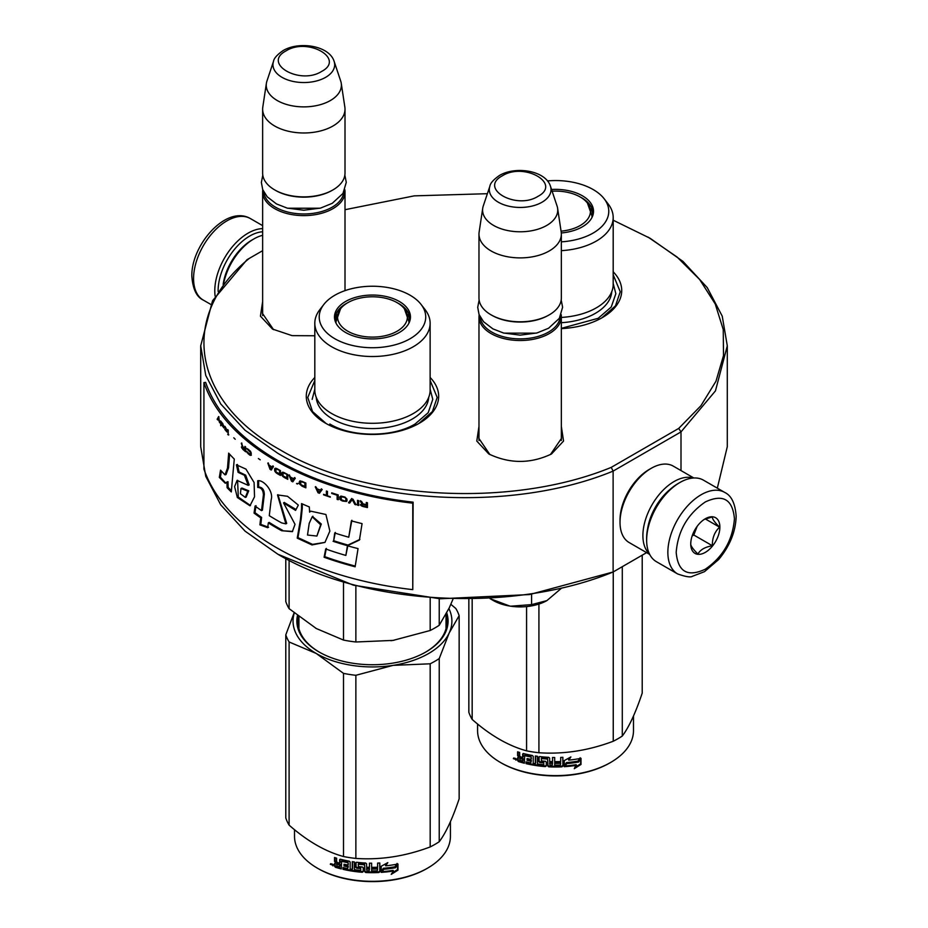 <?xml version="1.0" encoding="UTF-8"?>
<svg xmlns="http://www.w3.org/2000/svg" width="928" height="928" viewBox="0 0 928 928"><rect width="100%" height="100%" fill="white"/><g stroke="black" fill="none" stroke-linecap="round" stroke-linejoin="round"><path stroke-width="1.39" d="M561.347 426.462L563.551 441.067L551.499 453.978C530.607 463.884 509.727 463.884 488.836 453.978L476.783 441.067L478.976 426.462M561.347 436.09L561.533 438.283L550.42 454.569M646.619 552.636L613.118 571.984C512.801 613.431 363.37 605.497 277.82 554.19L245.073 531.152L220.748 504.867L205.761 476.354L200.703 446.693L200.703 345.808L205.761 375.469L220.748 403.982L245.073 430.267L277.82 453.305C363.37 504.612 512.801 512.546 613.118 471.099L681.001 431.903L715.453 390.885L727.297 345.808L722.239 316.158L707.252 287.634L682.927 261.36L650.18 238.322L613.188 220.214M262.636 250.688L246.999 259.712L212.547 300.742L200.703 345.808M249.272 258.402C178.443 315.671 192.096 400.896 279.896 449.697C364.426 500.389 512.036 508.277 611.227 467.376L613.118 471.099L613.118 571.984L529.528 594.57L440.034 598.78L353.382 585.174L278.04 554.306M727.297 345.808L727.297 446.693L717.321 488.151M681.001 470.589L681.001 431.903L678.728 428.411L700.895 405.756L715.975 381.234L723.504 355.586L723.248 329.568L715.233 303.966L699.689 279.548L677.092 257.044L648.104 237.116M487.374 193.697L414.224 195.866L345.007 209.705M611.227 467.376L678.728 428.411M489.903 454.569L478.802 438.283L478.976 436.09M273.563 329.66L262.462 313.386L262.636 311.182M314.812 335.762L292.111 335.646L272.496 329.069L260.432 316.158L262.636 301.554M314.812 377.487A66.19 38.21 -0 0 0 325.658 423.272A66.19 38.21 -0 0 0 325.67 423.272A66.19 38.21 -0 0 0 419.27 423.272A66.19 38.21 -0 0 0 430.128 377.487M613.188 271.8A66.19 38.21 180 0 1 602.342 317.585A66.19 38.21 180 0 1 561.347 328.628M613.188 274.792L620.252 291.763L615.461 305.869L601.808 317.886M326.192 423.574L312.539 411.556L307.748 397.451L314.812 380.48M430.128 380.48L437.192 397.451L432.402 411.556L418.748 423.574M561.196 314.696A41.192 23.78 180 0 1 561.347 316.738A41.192 23.78 180 0 1 549.295 333.558A41.192 23.78 0 0 1 504.403 338.708A41.192 23.78 0 0 1 478.976 316.738A41.192 23.78 0 0 1 479.138 314.696M560.118 317.005A40.008 23.096 180 0 1 548.46 332.12A40.008 23.096 0 0 1 505.841 337.351A40.008 23.096 0 0 1 480.217 317.005M548.46 315.3L549.295 314.824L548.46 315.3A40.008 23.096 0 0 1 491.875 315.3L491.04 314.824A41.192 23.78 0 0 0 549.295 314.824L549.295 314.824A41.192 23.78 180 0 0 561.347 298.004L561.347 234.111A41.192 23.78 180 0 1 549.295 250.931A41.192 23.78 0 0 1 504.403 256.082A41.192 23.78 0 0 1 478.976 234.111A41.192 23.78 0 0 1 479.138 232.046L482.734 208.208A37.572 21.692 0 0 0 504.287 229.75A37.572 21.692 0 0 0 546.731 225.434A37.572 21.692 180 0 0 557.6 208.208L561.196 232.046A41.192 23.78 180 0 1 561.347 234.111M478.976 234.111L478.976 298.004A41.192 23.78 0 0 0 491.04 314.824M550.466 186.261C545.652 170.555 515.527 165.81 499.426 175.496C493.452 179.661 490.274 183.245 489.868 186.261A30.856 17.818 0 0 0 505.702 205.366A30.856 17.818 0 0 0 541.987 202.234A30.856 17.818 -0 0 0 550.466 186.261L557.055 205.981A37.572 21.692 180 0 1 557.6 208.208M489.868 186.261L483.268 205.981A37.572 21.692 0 0 0 482.734 208.208M344.856 189.788A41.192 23.78 180 0 1 345.007 191.841A41.192 23.78 180 0 1 332.943 208.649A41.192 23.78 0 0 1 288.063 213.811A41.192 23.78 0 0 1 262.636 191.841A41.192 23.78 0 0 1 262.786 189.788M343.778 192.096A40.008 23.096 180 0 1 332.108 207.211A40.008 23.096 0 0 1 289.49 212.442A40.008 23.096 0 0 1 263.865 192.096M332.108 190.391L332.943 189.915L332.108 190.391A40.008 23.096 0 0 1 275.535 190.391L274.7 189.915A41.192 23.78 0 0 0 332.943 189.915L332.943 189.915A41.192 23.78 180 0 0 345.007 173.107L345.007 109.202A41.192 23.78 180 0 1 332.943 126.022A41.192 23.78 0 0 1 288.063 131.173A41.192 23.78 0 0 1 262.636 109.202A41.192 23.78 0 0 1 262.786 107.138L266.394 83.3A37.572 21.692 0 0 0 287.947 104.852A37.572 21.692 0 0 0 330.391 100.526A37.572 21.692 180 0 0 341.249 83.3L344.856 107.138A41.192 23.78 180 0 1 345.007 109.202M262.636 109.202L262.636 173.107A41.192 23.78 0 0 0 274.7 189.915M334.126 61.352C329.301 45.646 299.176 40.913 283.075 50.599C277.112 54.752 273.922 58.336 273.516 61.352A30.856 17.818 0 0 0 289.35 80.458A30.856 17.818 0 0 0 325.647 77.326A30.856 17.818 -0 0 0 334.126 61.352L340.715 81.072A37.572 21.692 180 0 1 341.249 83.3M273.516 61.352L266.928 81.072A37.572 21.692 0 0 0 266.394 83.3M561.08 588.572L546.882 600.613A38.245 22.075 -0 0 1 510.713 606.204L509.82 606.065A38.245 22.075 180 0 1 493.128 600.428L490.576 598.954M490.054 598.664L509.82 606.065M510.713 606.204L531.593 604.615L546.882 600.613M531.593 594.256L531.593 604.615M218.126 291.438A44.718 25.822 -60 0 1 218.115 290.8A44.718 25.822 -60 0 1 249.736 236.037A44.718 25.822 -60 0 1 262.636 231.768M215.134 296.16A47.073 27.179 -60 0 1 214.786 290.8A47.073 27.179 -60 0 1 248.066 233.16A47.073 27.179 -60 0 1 262.636 228.624M678.264 483.442L679.934 482.479A47.073 27.179 120 0 0 679.922 482.49A47.073 27.179 120 0 0 646.642 540.131L646.642 538.217A44.718 25.822 120 0 1 678.264 483.442L679.922 482.49A47.073 27.179 120 0 1 703.459 480.159L724.687 492.408A47.073 27.179 120 0 0 688.414 505.018A47.073 27.179 120 0 0 667.858 552.38A47.073 27.179 120 0 0 677.614 573.933C685.734 576.787 690.699 577.564 692.497 576.265L704.48 571.671L718.736 559.445C729.849 546.012 735.66 531.651 736.159 516.351C735.278 503.568 731.45 495.587 724.687 492.408M646.642 540.131A47.073 27.179 120 0 0 656.398 561.684L677.614 573.933M676.187 552.38C677.916 571.81 687.613 577.413 705.303 569.2C722.993 556.997 732.702 540.177 734.431 518.752C732.702 499.322 722.993 493.719 705.315 501.944C687.613 514.147 677.916 530.955 676.187 552.38M690.745 543.982A20.59 11.89 120 0 0 705.303 552.38A20.59 11.89 120 0 0 719.873 527.162A20.59 11.89 120 0 0 705.303 518.752A20.59 11.89 120 0 0 690.745 543.982M690.745 543.808C690.571 545.734 692.972 549.156 697.949 554.051C700.176 549.794 704.99 547.021 712.368 545.734C712.194 538.054 714.595 531.872 719.571 527.162C714.595 522.255 712.194 518.845 712.368 516.908L704.259 519.402M719.571 527.162L705.303 518.926M712.368 545.734L693.796 535.015L697.148 526.35A17.655 10.196 120 0 1 693.251 533.09M692.149 535.955L693.796 535.015M649.67 554.41L629.161 542.555A44.126 25.474 -60 0 1 620.02 522.36L620.02 519.958A41.192 23.78 -60 0 1 649.136 469.51L651.224 468.315A44.126 25.474 -60 0 1 673.287 466.123L693.808 477.978M647.651 528.496A41.192 23.78 -60 0 1 670.352 489.172M649.38 553.807A44.126 25.474 -60 0 1 642.895 535.572A44.126 25.474 -60 0 1 674.099 481.528A44.126 25.474 -60 0 1 693.135 478.013M620.02 522.36A44.126 25.474 -60 0 1 651.224 468.315L649.136 469.51M223.149 284.397A41.192 23.78 120 0 1 251.813 240.12L253.901 238.914A44.126 25.474 120 0 0 223.602 283.794M262.636 235.318A44.126 25.474 120 0 0 253.901 238.914L251.813 240.12M561.347 241.848A53.244 30.74 0 0 0 593.178 233.032A53.244 30.74 0 0 0 604.14 198.743L608.165 203.951A57.664 33.292 180 0 1 613.188 217.535L613.188 284.316A57.664 33.292 180 0 1 596.298 307.852A57.664 33.292 0 0 1 561.347 317.434M590.626 208.707A37.364 21.576 180 0 1 592.806 214.658M580.534 197.188A37.364 21.576 180 0 1 592.888 213.22A37.364 21.576 180 0 1 592.493 216.375M561.301 232.974A37.99 21.936 0 0 0 582.39 226.803A37.99 21.936 0 0 0 592.83 215.447A37.99 21.936 0 0 0 551.545 189.486M604.14 198.743A53.244 30.74 0 0 0 547.462 180.914M561.347 322.7A56.272 32.492 0 0 0 595.324 313.362A56.272 32.492 180 0 0 611.761 291.694M561.347 250.664A57.664 33.292 0 0 0 596.298 241.083A57.664 33.292 180 0 0 613.188 217.535M613.188 283.481L615.844 293.689L611.25 307.006L598.177 318.304L561.347 328.338M576.485 765.322A77.964 45.008 180 0 1 564.734 766.667L566.846 763.57A77.964 45.008 180 0 0 578.62 762.027L581.009 758.315L581.009 764.463A62.373 36.006 180 0 1 580.998 764.452L574.281 768.686L576.172 764.672A76.78 44.335 180 0 1 565.233 765.948M518.369 760.496A62.373 36.006 180 0 1 517.592 760.16M516.177 759.51A62.373 36.006 180 0 1 514.831 758.872M633.488 716.01L633.488 730.614A77.964 45.008 180 0 1 610.659 762.445L609.824 762.932A76.78 44.335 180 0 1 501.236 762.932L500.401 762.445A77.964 45.008 180 0 1 477.572 730.614L477.572 723.991M609.824 762.932L610.659 762.445A77.964 45.008 180 0 1 500.401 762.445M578.376 761.737A77.964 45.008 180 0 1 566.602 763.257L564.259 766.702L564.259 760.6L570.882 756.935L568.736 760.136A77.964 45.008 180 0 0 580.51 758.408L578.376 761.737L578.028 761.088A76.78 44.335 180 0 1 566.44 762.584L564.12 766.029M580.139 757.77L578.028 761.088M566.602 763.257L566.44 762.584M569.235 759.394A76.78 44.335 180 0 1 568.539 759.464L569.804 757.55M568.736 760.136L568.539 759.464M581.009 764.463L580.626 763.825L575.198 767.294M580.626 758.918L580.626 763.825M566.672 762.897L564.63 766.145M518.891 757.178L517.592 755.67L518.16 755.079L519.436 756.587L517.592 757.886L518.891 757.178M517.592 755.67L517.592 751.831A77.964 45.008 180 0 0 519.68 752.469L519.68 755.868L520.55 756.865A77.964 45.008 180 0 0 522.65 757.445L523.148 756.83A76.78 44.335 180 0 1 522.65 756.703M543.889 764.011L543.704 764.684A77.964 45.008 180 0 1 537.498 763.988L537.498 756.297A77.964 45.008 180 0 1 535.363 755.984L535.363 763.674A77.964 45.008 180 0 1 533.229 763.326L533.229 756.378L532.336 755.473A77.964 45.008 180 0 1 523.531 753.548L522.65 754.058L522.65 757.445M543.889 762.236A76.78 44.335 180 0 1 539.992 761.83L539.11 760.972L539.11 756.738M543.704 762.909A77.964 45.008 180 0 1 539.76 762.491L539.992 761.83M562.774 757.318L562.89 766.041L562.89 757.318A77.964 45.008 180 0 1 560.686 757.422L560.686 761.552A77.964 45.008 180 0 1 555.594 761.644L555.594 763.431A77.964 45.008 180 0 0 560.686 763.326L560.326 765.124A77.964 45.008 180 0 1 554.7 765.206L554.7 757.515A77.964 45.008 180 0 1 552.52 757.48L552.52 761.621A77.964 45.008 180 0 1 549.643 761.517L549.643 758.13L548.738 757.341A77.964 45.008 180 0 1 539.76 756.587L538.855 757.225L538.855 761.644L539.76 762.491M552.52 761.621L552.566 760.937A76.78 44.335 180 0 1 552.52 760.937M562.89 766.041L561.962 766.83L561.869 766.157A76.78 44.335 180 0 1 548.842 766.134L547.949 765.345L547.601 758.373A76.78 44.335 180 0 1 541.627 757.886L541.279 758.559M561.962 766.83A77.964 45.008 180 0 1 548.738 766.806L548.842 766.134M548.738 766.806L547.833 766.018L547.601 758.373M547.474 759.058A77.964 45.008 180 0 1 541.407 758.547L541.627 757.886M541.407 758.547L541.407 760.902A77.964 45.008 180 0 0 545.374 761.262L546.279 762.074L546.279 765.925L545.374 766.598A77.964 45.008 180 0 1 526.06 763.64L526.512 763.013A76.78 44.335 180 0 0 545.525 765.925L546.418 765.24M546.279 765.925L545.374 766.598L545.525 765.925M526.512 761.969L526.512 763.013M530.978 761.134A77.964 45.008 180 0 1 527.092 760.322L527.522 759.696A76.78 44.335 180 0 0 531.35 760.496L530.642 762.851A77.964 45.008 180 0 1 526.06 761.865L526.06 763.64M530.978 762.259L531.013 762.201A76.78 44.335 180 0 1 530.978 762.201L531.35 760.496M531.35 758.71L531.013 756.297L531.35 758.71A76.78 44.335 180 0 1 530.978 758.64M530.978 759.359A77.964 45.008 180 0 1 527.092 758.547L527.092 760.322M524.355 762.48A76.78 44.335 180 0 1 519.019 760.972L518.16 759.951L518.172 757.144M530.642 756.935A77.964 45.008 180 0 1 524.691 755.624L524.355 763.222A77.964 45.008 180 0 1 518.462 761.563L519.019 760.972M531.013 756.297A76.78 44.335 180 0 1 525.167 754.998L524.355 755.833M522.65 761.006L522.65 759.232A77.964 45.008 180 0 1 519.68 758.385L520.016 760.264A77.964 45.008 180 0 0 522.65 761.006L523.148 760.392A76.78 44.335 180 0 1 522.65 760.252M522.65 759.232L523.148 758.617A76.78 44.335 180 0 1 520.214 757.782L519.68 758.385M523.148 758.617L523.148 760.392M552.218 764.486L552.566 762.712A76.78 44.335 180 0 1 549.736 762.619L549.736 763.303M527.522 758.64L527.522 759.696M562.774 765.356L561.869 766.157M560.605 763.326L560.605 762.654A76.78 44.335 180 0 1 555.594 762.746M552.566 757.48L552.566 760.937M535.665 756.03L535.665 763.013A76.78 44.335 180 0 1 535.363 762.967M523.148 753.524L523.148 756.83M518.16 752.005L518.16 755.079M518.462 761.563L517.592 760.542L518.16 757.283M516.78 759.046L514.019 758.06L513.381 758.64L516.188 759.626L513.381 758.64L513.625 758.048M516.188 759.626L515.956 760.206M642.211 555.188L642.211 693.123C635.576 712.924 628.929 727.227 622.294 736.032A88.253 50.959 180 0 1 617.932 738.734A88.253 50.959 180 0 1 613.246 741.252L613.246 571.903M613.246 741.252C588.48 750.578 563.702 754.418 538.924 752.747A88.253 50.959 180 0 1 526.57 750.833L526.57 606.587M526.57 750.833C508.428 745.868 490.297 735.394 472.166 719.432L472.166 599.337M472.166 719.432A88.253 50.959 180 0 1 468.849 712.286L468.849 599.384M622.294 736.032L622.294 566.683M538.924 752.747L538.924 604.058M552.172 765.159A77.964 45.008 180 0 1 550.002 765.09L549.643 763.303A77.964 45.008 180 0 0 552.52 763.396L552.172 765.159M514.68 759.011L515.144 758.246L514.68 759.011M552.114 191.191A34.916 20.161 0 0 1 580.22 197.003A34.916 20.161 180 0 1 587.436 203.07A34.916 20.161 180 0 1 561.069 231.165M587.436 203.07L592.006 216.038A36.482 21.066 180 0 1 591.902 217.628M430.128 390.004A57.664 33.292 180 0 1 413.238 413.552A57.664 33.292 0 0 1 350.401 420.767A57.664 33.292 0 0 1 314.812 390.004L314.812 323.234A57.664 33.292 0 0 0 350.401 353.986A57.664 33.292 0 0 0 413.238 346.77A57.664 33.292 180 0 0 430.128 323.234L430.128 390.004M394.064 640.239A79.437 45.855 180 0 1 393.031 640.401L430.186 630.495A88.253 50.959 0 0 0 439.234 625.263L439.234 598.734M430.186 630.495L430.186 598.142M285.789 558.679L285.789 601.53A88.253 50.959 0 0 0 289.095 608.664L316.309 628.534L343.511 640.076A88.253 50.959 0 0 0 355.865 641.99L355.865 585.835M343.511 640.076L343.511 582.343M289.095 608.664L289.095 560.442M407.566 314.395A37.364 21.576 180 0 1 409.747 320.346M335.507 322.062A37.364 21.576 0 0 1 335.112 318.907A37.364 21.576 0 0 1 346.051 303.653A37.364 21.576 180 0 1 347.466 302.876M397.474 302.876A37.364 21.576 180 0 1 409.828 318.907A37.364 21.576 180 0 1 409.434 322.062M345.61 301.472A37.99 21.936 0 0 0 335.17 321.134A37.99 21.936 0 0 0 361.34 337.954A37.99 21.936 0 0 0 399.33 332.491A37.99 21.936 0 0 0 409.77 321.134A37.99 21.936 0 0 0 390.282 297.61A37.99 21.936 0 0 0 345.61 301.472M410.118 338.72A53.244 30.74 0 0 0 421.08 304.43A53.244 30.74 0 0 0 334.822 295.243A53.244 30.74 0 0 0 323.86 304.43A53.244 30.74 0 0 0 342.27 342.304A53.244 30.74 0 0 0 410.118 338.72M316.239 397.381A56.272 32.492 0 0 0 351.979 426.335A56.272 32.492 0 0 0 412.264 419.05A56.272 32.492 180 0 0 428.701 397.381M323.86 304.43L319.835 309.639A57.664 33.292 0 0 0 314.812 323.234M421.08 304.43L425.105 309.639A57.664 33.292 180 0 1 430.128 323.234M439.234 625.263L449.198 607.968L452.945 599.279M355.865 641.99L393.031 640.401A79.437 45.855 0 0 1 390.85 640.714M315.717 628.186A79.437 45.855 0 0 0 316.309 628.534M430.128 389.18L432.773 399.376L428.191 412.693L415.118 423.992C392.915 437.494 352.025 437.494 329.823 423.992M312.156 399.376L314.812 389.18M335.298 866.184A62.373 36.006 180 0 1 334.532 865.847M333.117 865.198A62.373 36.006 180 0 1 331.772 864.56M450.428 821.698L450.428 836.314A77.964 45.008 180 0 1 427.599 868.132L426.764 868.62A76.78 44.335 180 0 1 318.176 868.62L317.341 868.132A77.964 45.008 180 0 1 294.512 836.314L294.512 829.678M426.764 868.62L427.599 868.132A77.964 45.008 180 0 1 317.341 868.132M395.316 867.425A77.964 45.008 180 0 1 383.542 868.944L381.199 872.39L381.199 866.288L387.823 862.622L385.677 865.824A77.964 45.008 180 0 0 397.451 864.096L395.316 867.425L394.968 866.775A76.78 44.335 180 0 1 383.368 868.272L381.06 871.717M397.08 863.458L394.968 866.775M383.542 868.944L383.368 868.272M386.176 865.082A76.78 44.335 180 0 1 385.48 865.151L386.744 863.237M385.677 865.824L385.48 865.151M393.426 871.009L391.222 874.373L397.95 870.151L397.95 864.003L395.56 867.726A77.964 45.008 180 0 1 383.786 869.269L381.675 872.355A77.964 45.008 180 0 0 393.426 871.009L393.112 870.36A76.78 44.335 180 0 1 382.174 871.636M397.95 870.151L397.567 869.513L392.138 872.981M397.567 864.606L397.567 869.513M383.612 868.596L381.57 871.844M335.82 862.878L334.532 861.358L335.101 860.766L336.377 862.274L334.532 863.574L335.82 862.878M334.532 861.358L334.532 857.518A77.964 45.008 180 0 0 336.62 858.168L336.62 861.555L337.49 862.553A77.964 45.008 180 0 0 339.59 863.144L340.089 862.518A76.78 44.335 180 0 1 339.59 862.39M360.83 869.698L360.644 870.371A77.964 45.008 180 0 1 354.438 869.675L354.438 861.984A77.964 45.008 180 0 1 352.292 861.671L352.292 869.362A77.964 45.008 180 0 1 350.169 869.014L350.169 862.066L349.276 861.172A77.964 45.008 180 0 1 340.472 859.235L339.59 859.746L339.59 863.144M360.83 867.924A76.78 44.335 180 0 1 356.932 867.518L356.05 866.671L356.05 862.425M360.644 868.596A77.964 45.008 180 0 1 356.688 868.179L356.932 867.518M379.714 863.017L379.83 871.728L379.83 863.005A77.964 45.008 180 0 1 377.626 863.11L377.626 867.239A77.964 45.008 180 0 1 372.534 867.344L372.534 869.118A77.964 45.008 180 0 0 377.626 869.014L377.267 870.812A77.964 45.008 180 0 1 371.641 870.893L371.641 863.202A77.964 45.008 180 0 1 369.46 863.168L369.46 867.309A77.964 45.008 180 0 1 366.583 867.204L366.583 863.817L365.678 863.04A77.964 45.008 180 0 1 356.688 862.274L355.795 862.912L355.795 867.332L356.688 868.179M369.46 867.309L369.506 866.624A76.78 44.335 180 0 1 369.46 866.624M379.83 871.728L378.902 872.517L378.81 871.844A76.78 44.335 180 0 1 365.783 871.821L364.878 871.032L364.542 864.072A76.78 44.335 180 0 1 358.568 863.574L358.22 864.246M378.902 872.517A77.964 45.008 180 0 1 365.678 872.506L365.783 871.821M365.678 872.506L364.762 871.705L364.542 864.072M364.414 864.745A77.964 45.008 180 0 1 358.347 864.235L358.568 863.574M358.347 864.235L358.347 866.59A77.964 45.008 180 0 0 362.314 866.949L363.219 867.761L363.219 871.612L362.314 872.285A77.964 45.008 180 0 1 343 869.327L343.441 868.701A76.78 44.335 180 0 0 362.465 871.612L363.358 870.928M363.219 871.612L362.314 872.285L362.465 871.612M343.441 867.657L343.441 868.701M347.919 866.822A77.964 45.008 180 0 1 344.033 866.01L344.462 865.383A76.78 44.335 180 0 0 348.29 866.184L347.582 868.538A77.964 45.008 180 0 1 343 867.552L343 869.327M347.919 867.947L347.954 867.889A76.78 44.335 180 0 1 347.919 867.889L348.29 866.184M348.29 864.409L347.954 861.984L348.29 864.409A76.78 44.335 180 0 1 347.919 864.328M347.919 865.047A77.964 45.008 180 0 1 344.033 864.235L344.033 866.01M341.295 868.179A76.78 44.335 180 0 1 335.959 866.659L335.101 865.638L335.112 862.831M347.582 862.622A77.964 45.008 180 0 1 341.632 861.312L341.295 868.921A77.964 45.008 180 0 1 335.402 867.262L335.959 866.659M347.954 861.984A76.78 44.335 180 0 1 342.096 860.685L341.295 861.52M339.59 866.694L339.59 864.919A77.964 45.008 180 0 1 336.62 864.072L336.957 865.952A77.964 45.008 180 0 0 339.59 866.694L340.089 866.079A76.78 44.335 180 0 1 339.59 865.94M339.59 864.919L340.089 864.304A76.78 44.335 180 0 1 337.154 863.469L336.62 864.072M340.089 864.304L340.089 866.079M369.158 870.174L369.506 868.399A76.78 44.335 180 0 1 366.676 868.306L366.676 868.991M344.462 864.328L344.462 865.383M379.714 871.044L378.81 871.844M377.545 869.026L377.545 868.341A76.78 44.335 180 0 1 372.534 868.434M369.506 863.168L369.506 866.624M352.605 861.718L352.605 868.701A76.78 44.335 180 0 1 352.292 868.654M340.089 859.212L340.089 862.518M335.101 857.704L335.101 860.766M335.402 867.262L334.532 866.242L335.101 862.982M333.72 864.734L330.96 863.748L330.322 864.328L333.117 865.314L330.322 864.328L330.565 863.748M333.117 865.314L332.897 865.894M450.846 604.29L455.834 608.524A88.253 50.959 180 0 1 459.151 615.658L459.151 798.811C452.516 818.612 445.869 832.915 439.234 841.719A88.253 50.959 180 0 1 434.872 844.422A88.253 50.959 180 0 1 430.186 846.939L430.186 663.798L393.101 665.364A79.437 45.855 0 0 0 449.175 633L439.234 658.567A88.253 50.959 180 0 1 430.186 663.798M459.151 615.658L449.175 633M448.897 608.594A79.437 45.855 180 0 1 449.21 632.908M393.101 665.364L355.865 675.294A88.253 50.959 180 0 1 343.511 673.38L316.251 653.474L289.095 641.967A88.253 50.959 180 0 1 285.789 634.833L294.095 612.898M316.251 653.474A79.437 45.855 180 0 1 294.269 613.048M392.95 665.388A79.437 45.855 180 0 1 316.355 653.544M430.186 846.939C405.42 856.266 380.642 860.105 355.865 858.435A88.253 50.959 180 0 1 343.511 856.532L343.511 673.38M343.511 856.532C325.368 851.556 307.238 841.081 289.095 825.12L289.095 641.967M289.095 825.12A88.253 50.959 180 0 1 285.789 817.974L285.789 634.833M298.654 616.54A74.426 42.966 0 0 0 298.039 622.05A74.426 42.966 0 0 0 319.429 652.187M298.92 626.493A74.426 42.966 0 0 0 298.654 627.572M297.459 615.612A75.609 43.651 0 0 0 319.012 651.955A75.609 43.651 0 0 0 425.929 651.955L425.929 651.955A75.609 43.651 0 0 0 446.751 612.956M425.511 652.187A74.426 42.966 0 0 0 446.02 615.45M439.234 841.719L439.234 658.567M355.865 858.435L355.865 675.294M369.112 870.847A77.964 45.008 180 0 1 366.931 870.777L366.583 868.991A77.964 45.008 180 0 0 369.46 869.084L369.112 870.847M331.621 864.699L332.085 863.933L331.621 864.699M397.161 302.69A34.916 20.161 180 0 1 404.376 308.757A34.916 20.161 180 0 1 392.242 333.558A34.916 20.161 180 0 1 347.78 331.203A34.916 20.161 0 0 1 340.564 308.757A34.916 20.161 0 0 1 397.161 302.69M404.376 308.757L408.946 321.738A36.482 21.066 180 0 1 408.842 323.315M340.564 308.757L335.994 321.738A36.482 21.066 0 0 0 336.098 323.315M412.774 589.64L413.111 502.164A263.297 152.018 180 0 1 205.668 382.394L203.928 382.591L203.928 469.069A265.06 153.039 0 0 0 412.774 589.64L412.774 503.162A265.06 153.039 180 0 1 203.928 382.591M413.111 502.164L412.774 503.162M227.488 468.164L224.982 474.858L220.539 470.148L219.321 477.41L225.26 483.244L226.942 482.015L227.105 487.699A265.884 142.622 -1.8 0 0 231.304 491.921A14050.071 8790.828 -38.5 0 1 234.285 459.082A265.06 153.039 180 0 1 228.682 453.154L227.488 468.164L228.532 467.851L226.038 474.568L224.982 474.858M236.431 464.835L238.102 472.352L244.4 475.264L248.228 485.344L237.081 480.402L234.598 486.632L237.336 497.489L249.957 505.783L254.527 496.816L254.098 482.525L245.955 469.104L236.431 464.835L237.44 464.487L239.099 471.992L245.688 475.182L249.168 484.915L248.228 485.344M281.66 522.916A265.06 153.039 180 0 1 269.282 515.678L271.15 499.763C273.922 491.295 263.448 479.486 257.717 480.75L257.717 487.42C261.255 487.583 263.158 490.054 263.424 494.844L261.522 510.62A265.06 153.039 180 0 1 255.072 506.038L254.052 513.08A265.06 153.039 0 0 0 260.722 517.87L259.898 524.865L267.716 527.707L268.308 522.882A265.06 153.039 0 0 0 281.66 530.723L292.355 531.651L295.034 524.343L283.539 502.918L295.568 510.388L298.329 505.099L287.541 496.294L277.507 494.926L285.894 523.868L281.66 522.916M301.554 508.695L300.394 519.889A9725.73 3959.382 122.4 0 0 297.227 538.147L311.959 544.933L324.951 542.416L329.869 531.071L325.914 514.495L310.776 511.177L309.604 512.152L309.314 506.932A265.06 153.039 180 0 1 301.554 503.591L301.554 508.695L302.273 508.161L301.113 519.355A9766.748 3980.691 122.4 0 0 297.969 537.625L312.562 544.376L325.02 542.358M333.094 541.302A265.06 153.039 0 0 0 347.443 545.676L359.426 540.038L362.071 523.612A265.06 153.039 180 0 1 351.376 520.875L348.754 537.219A265.06 153.039 180 0 1 334.73 533.008L333.674 540.711A263.888 152.354 0 0 0 347.965 545.072L359.89 539.412M355.134 566.788L358.046 548.599A265.06 153.039 180 0 1 347.432 545.768L345.854 555.431A265.06 153.039 180 0 1 325.705 548.982L324.104 557.241A265.06 153.039 0 0 0 355.134 566.788M367.442 502.744L366.282 502.477L366.282 504.623L363.034 503.869L361.502 501.352L360.18 501.027L361.885 503.8L360.366 504.751L362.836 506.479A265.06 153.039 0 0 0 367.442 507.546L367.442 502.744M358.66 505.458L358.66 500.656L357.524 500.366L357.524 505.168L358.66 505.458M356.016 504.786L353 499.194L351.503 498.788L348.522 502.767L349.636 503.08L352.257 499.6L354.879 504.496L356.016 504.786M342.606 501.062L346.48 501.48L347.037 499.183L344.996 497.072L340.959 496.074L339.683 497.014L339.868 499.113L340.959 500.262L345.262 501.364L347.107 500.876M337.131 499.392L338.221 499.728L338.221 494.926A265.06 153.039 180 0 1 331.725 492.838L331.725 493.452A265.06 153.039 0 0 0 337.131 495.204L337.131 499.392L338.5 499.438M316.309 487.293L315.276 486.898L318.026 492.756L319.406 493.278L322.19 489.508L321.146 489.126L320.45 490.1A265.06 153.039 180 0 1 316.993 488.789L316.309 487.293M300.15 480.797L299.303 481.76L299.466 483.882L301.902 486.11A265.06 153.039 0 0 0 305.846 487.838L305.846 483.036A265.06 153.039 180 0 1 301.902 481.307L299.779 481.064L299.663 483.024L302.261 485.843A264.48 152.691 0 0 0 305.846 487.409M298.004 483.616L296.566 483.662L298.004 483.616M292.749 481.829L295.29 478.256L294.327 477.792L293.7 478.72A265.06 153.039 180 0 1 290.557 477.166L289.002 475.159L291.496 481.214L292.749 481.829M282.727 472.178L281.671 472.932L281.822 475.066L284.084 477.41A265.06 153.039 0 0 0 287.761 479.335L287.761 474.533A265.06 153.039 180 0 1 284.084 472.607L282.727 472.178M275.628 468.188L274.758 468.501L274.607 470.461L276.938 473.442A265.06 153.039 0 0 0 280.476 475.449L280.476 470.647A265.06 153.039 180 0 1 276.938 468.64L275.628 468.188M260.223 459.824L258.39 458.536L260.223 459.824M228.276 435L227.708 429.56L228.276 435M222.268 423.11L221.351 421.811L221.595 424.896L223.996 428.028L222.012 425.337L224.077 426.509L222.268 423.11M323.582 494.311L323.582 494.821A265.06 153.039 0 0 0 330.298 497.164L327.456 495.68L327.456 491.388L326.401 491.016L326.401 495.308L323.582 494.311M267.809 463.13L270.048 469.336L271.173 470.032L273.458 466.61L272.6 466.088L272.032 466.97A265.06 153.039 180 0 1 269.201 465.23L267.809 463.13M226.223 428.678L224.97 426.358L225.771 430.186L224.785 429.409L226.966 431.984L226.223 428.678M246.697 448.572L250.548 452.586L250.177 454.546L246.581 451.333L247.173 452.736L250.92 455.335L251.279 453.166L250.421 451.159L246.697 448.572M244.934 446.38L244.934 448.526L242.985 446.844L241.28 443.201L242.301 446.449L241.396 446.983L242.869 449.407A265.06 153.039 0 0 0 245.642 451.774L245.642 446.971L244.934 446.38M235.225 439.257L233.786 437.807L235.225 439.257M220.69 420.929L220.69 425.732L220.69 420.929M219.634 422.774L218.683 416.544A826.14 246.117 161.3 0 0 217.152 419.236L217.604 419.908L218.289 418.76L219.634 422.774M229.622 454.186L228.532 467.851M227.105 487.699L228.16 487.397A264.712 141.949 -1.8 0 0 231.42 490.692M226.942 482.015L227.998 481.702L228.16 487.397M219.321 477.41L220.4 477.154L225.713 483.07M221.293 471.807L220.4 477.154M238.102 472.352L239.099 471.992M237.58 480.275L238.299 497.072L250.467 505.528M277.948 494.694L286.694 523.392L285.894 523.868M284.235 502.489L296.032 509.495M281.66 530.723L292.656 531.431M268.308 522.882L269.178 522.418A263.888 152.354 0 0 0 282.46 530.236M259.898 524.865L260.814 524.424L268.586 527.255M260.722 517.87L261.615 517.43L260.814 524.424M254.052 513.08L254.991 512.662A263.888 152.354 0 0 0 261.615 517.43M256 505.621L254.991 512.662M261.522 510.62L262.415 510.18L264.318 494.404C264.202 489.694 262.299 487.223 258.634 486.991L257.717 487.42M258.634 480.843L258.634 486.991M302.273 503.916L302.273 508.161M297.227 538.147L297.969 537.625M347.443 545.676L347.965 545.072M335.31 532.417L333.674 540.711M348.754 537.219L351.874 520.26M324.104 557.241L324.73 556.661A263.888 152.354 0 0 0 355.25 566.068M326.32 548.413L324.73 556.661M345.854 555.431L347.954 545.154M362.836 506.479L363.068 506.166A264.48 152.691 0 0 0 367.442 507.175M361.885 506.143L363.068 506.166M361.131 505.656L362.117 505.83M360.551 505.11L361.352 505.342M361.885 503.8L360.4 500.714M366.282 504.623L366.502 502.524M357.524 505.168L358.892 505.145M357.756 500.424L357.756 504.855M354.879 504.496L356.248 504.472M352.257 499.6L355.122 504.182M348.522 502.767L349.891 502.779M351.758 498.475L348.777 502.466M341.69 500.691L342.873 500.76M340.959 500.262L341.968 500.389M340.228 499.635L341.237 499.96M339.868 499.113L340.506 499.334M339.683 497.014L339.961 498.243M337.131 495.204L337.421 499.09M331.725 493.452L332.027 493.162A264.48 152.691 0 0 0 337.421 494.902M320.45 490.1L321.459 488.836M318.026 492.756L319.731 493M315.613 486.62L318.35 492.478M297.366 484.033L298.375 483.36M296.937 483.395L297.737 483.778M289.385 474.904L291.879 480.959L293.132 481.574L291.496 481.214M293.7 478.72L294.71 477.537M284.084 477.41L284.49 477.154A264.48 152.691 0 0 0 287.761 478.871M283.33 476.899L284.49 477.154M282.727 476.377L283.736 476.656M282.124 475.635L283.133 476.122M281.822 475.066L282.53 475.391M281.671 472.932L282.077 474.22M276.938 473.442L277.356 473.21A264.48 152.691 0 0 0 280.476 474.974M276.208 472.92L277.356 473.21M275.628 472.375L276.625 472.688M275.048 471.633L276.045 472.143M274.758 471.053L275.465 471.389M274.607 468.918L275.036 470.218M227.708 434.362L228.798 434.849M228.23 430.151L228.23 434.211M223.381 426.462L224.263 426.544M222.871 425.906L223.915 426.312M222.047 423.052L222.801 423.481M323.582 494.821L323.895 494.531A264.48 152.691 0 0 0 330.298 496.77M326.401 495.308L326.702 491.121M268.25 462.898L270.57 469.162M270.048 469.336L271.602 469.8M272.032 466.97L273.029 465.856M225.318 429.27L226.304 430.441M247.126 448.549L247.776 449.372M250.421 455.358L251.384 455.126M249.934 455.172L250.896 455.149M249.33 454.79L250.409 454.975M248.24 453.92L249.806 454.592M248.124 453.142L248.727 453.722M247.184 451.75L247.648 452.551M250.548 452.586L251.024 453.92M249.33 450.602L248.24 449.732M247.764 449.442L248.727 449.535M247.405 449.361L248.252 449.245M244.934 448.526L245.421 446.797M245.015 450.648A264.48 152.691 0 0 0 245.642 451.17M241.848 448.096L242.185 447.064L243.24 447.076A264.48 152.691 0 0 0 245.421 448.955L244.934 450.672A265.06 153.039 180 0 1 242.753 448.792L242.185 447.992M241.512 447.389L242.336 447.911M241.396 446.983L241.999 447.203M242.301 446.449L241.779 443.016M217.152 419.236L218.15 419.781M218.938 416.916A826.802 247.092 161.3 0 0 217.697 419.12M241.002 488.441L247.788 491.214L245.317 497.408L240.41 493.742L241.002 488.441L241.999 488.07L248.75 490.819L246.152 497.083M312.539 516.548L321.297 524.03L316.889 536.048L307.504 535.038L309.221 523.311L312.191 516.792L320.647 524.807L316.889 536.048M366.502 504.925L366.282 506.769A265.06 153.039 180 0 1 362.651 505.922L361.502 504.728L362.871 504.078A264.48 152.691 0 0 0 366.502 504.925L366.282 506.769M341.237 496.689L345.634 497.686L346.005 500.459L344.822 501.004L341.33 499.763L341.237 496.689M317.492 488.986L320.589 490.158L318.71 492.617L317.492 488.986M300.8 481.597L305.208 482.943L305.208 486.527L300.753 484.671L300.8 481.597M293.724 478.697L292.123 481.11L291.056 477.421M283.133 472.851L287.228 474.417L287.228 477.99L283.028 475.925L283.133 472.851M276.045 468.872L280.001 470.519L280.001 474.092L275.918 471.934L276.045 468.872M272.101 466.935L270.605 469.278L269.7 465.543M361.502 504.728L361.92 504.148M361.7 504.461L362.303 504.043M362.082 504.356L362.871 504.078M362.651 504.391A265.06 153.039 0 0 0 366.282 505.238M340.959 496.99L341.597 496.503M341.33 496.805L342.142 496.457M341.875 496.758L342.873 496.573M342.606 496.874L344.346 497.014M344.079 497.315L345.077 497.327M344.822 497.628L345.634 497.686M345.367 497.988L346.005 498.104M345.924 498.87L346.19 500.099M317.167 489.265L320.589 490.158M320.276 490.436L318.71 492.617M300.428 481.876L301.124 481.446M300.753 481.713L301.612 481.458M301.252 481.725L302.261 481.644M301.902 481.91L305.208 482.943M304.86 483.221L304.86 486.794M290.708 477.653L293.921 478.79M293.538 479.045L292.123 481.11M282.727 473.106L283.434 472.712M283.028 472.955L283.887 472.746M283.481 473.002L284.49 472.967M284.084 473.222L287.228 474.417M286.833 474.66L286.833 478.245M275.628 469.104L276.335 468.733M275.918 468.976L276.764 468.779M276.347 469.023L277.356 469.011M276.938 469.255L280.001 470.519M279.583 470.763L279.583 474.336M222.268 423.62L223.555 425.964L221.931 424.305L222.662 423.516M269.34 465.728L272.31 467.062M271.881 467.294L270.605 469.278M242.185 447.064L242.753 447.261A265.06 153.039 0 0 0 244.934 449.14L245.421 448.955M244.934 449.14L244.934 450.672M536.303 333.14L504.032 333.14M537.973 196.353C562.043 183.732 524.216 161.89 502.361 175.798C478.291 188.407 516.119 210.25 537.973 196.353M319.963 208.232L287.68 208.232M321.622 71.444C345.703 58.824 307.864 36.992 286.021 50.889C261.94 63.498 299.779 85.341 321.622 71.444M210.679 304.349L203.313 300.104A47.073 27.179 -60 0 1 193.569 278.551A47.073 27.179 -60 0 1 214.113 231.188A47.073 27.179 -60 0 1 250.386 218.567L262.636 225.643M335.194 320.346A37.364 21.576 180 0 1 337.374 314.395M263.424 494.844L264.318 494.404M300.394 519.889L301.113 519.355M247.788 491.214L248.75 490.819M561.347 440.487L561.347 316.738M478.976 440.487L478.976 316.738M345.007 290.65L345.007 191.841M262.636 315.578L262.636 191.841M203.313 300.104C196.643 297.088 192.815 289.107 191.841 276.15C191.133 244.946 226.409 204.543 250.386 218.567M479.138 300.057L477.711 307.342L479.057 314.488L483.558 321.726L492.849 328.848L503.486 333.001L520.132 335.147L536.952 332.966L548.587 328.234L559.329 318.35L562.612 307.238L561.196 300.057M262.786 175.148L261.371 182.433L262.705 189.579L267.218 196.817L276.498 203.94L287.146 208.092L303.792 210.238L320.612 208.069L332.247 203.325L342.989 193.442L346.272 182.329L344.856 175.148M524.39 755.705L524.865 755.079M337.166 314.928L335.194 320.369M446.02 614.371L446.02 628.639M298.92 616.749L298.92 628.639M341.33 861.393L341.806 860.766M284.351 502.419L283.539 502.918M310.312 511.583L309.674 512.094M245.317 497.408L246.28 497.025M312.875 516.223L312.191 516.792"/></g></svg>
